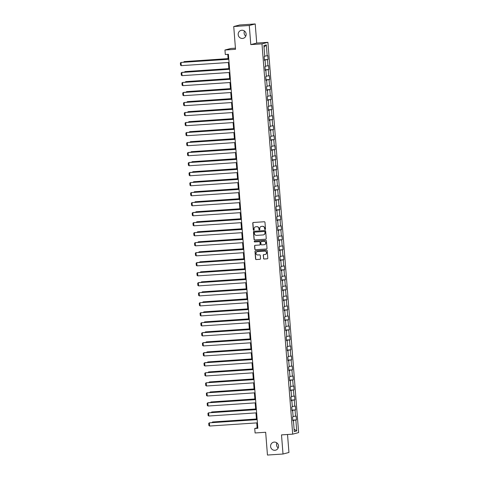 <?xml version="1.0" encoding="UTF-8"?>
<svg xmlns="http://www.w3.org/2000/svg" width="479" height="479" viewBox="0 0 479 479"><rect width="100%" height="100%" fill="white"/><g stroke="black" fill="none" stroke-linecap="round" stroke-linejoin="round"><path stroke-width="0.72" d="M265.109 229.501A0.443 0.425 -104.6 0 0 265.498 229.034L264.971 222.34A0.635 0.611 -104.6 0 0 264.312 221.753L253.319 222.484A0.635 0.611 -104.6 0 0 252.762 223.154L253.289 229.842A0.443 0.425 -104.6 0 0 253.828 230.243A0.443 0.425 -104.6 0 0 254.139 229.788L254.074 228.92A2.024 1.958 -104.6 0 1 255.87 226.777L256.786 226.717A2.024 1.958 -104.6 0 1 258.899 228.603L258.965 229.465A0.443 0.425 -104.6 0 0 259.504 229.866A0.443 0.425 -104.6 0 0 259.822 229.411L259.75 228.543A2.024 1.958 -104.6 0 1 261.546 226.399L262.462 226.339A2.024 1.958 -104.6 0 1 264.576 228.226L264.642 229.088A0.443 0.425 -104.6 0 0 265.109 229.501M274.251 442.087A4.125 3.988 -104.6 0 0 270.641 446.829A4.125 3.988 -104.6 0 0 275.611 450.182A4.125 3.988 -104.6 0 0 274.251 442.087M276.88 442.871A4.125 3.988 -104.6 0 0 278.203 447.973M241.841 30.243A4.125 3.988 -104.6 0 0 238.231 34.985A4.125 3.988 -104.6 0 0 243.2 38.344A4.125 3.988 -104.6 0 0 241.841 30.243M244.47 31.027A4.125 3.988 -104.6 0 0 245.793 36.129M263.486 258.432A0.635 0.611 -104.6 0 0 264.145 259.025L267.228 258.822A0.635 0.611 -104.6 0 0 267.791 258.151L267.204 250.715A0.635 0.611 -104.6 0 0 266.546 250.128L255.552 250.858A0.635 0.611 -104.6 0 0 254.996 251.529L255.576 258.959A0.635 0.611 -104.6 0 0 256.241 259.552L259.965 259.301A0.635 0.611 -104.6 0 0 260.522 258.63L260.277 255.451A0.635 0.611 -104.6 0 0 259.612 254.864L257.768 254.984A1.694 1.635 -104.6 0 1 257.211 251.661A1.694 1.635 -104.6 0 1 257.504 251.613L264.737 251.134A1.694 1.635 -104.6 0 1 265.294 254.457A1.694 1.635 -104.6 0 1 265.001 254.505L263.797 254.583A0.635 0.611 -104.6 0 0 263.234 255.253L263.648 258.391A0.635 0.611 -104.6 0 0 264.306 258.983L267.39 258.78A0.635 0.611 -104.6 0 0 267.42 258.774M249.284 25.489L250.786 44.613L256.72 43.074L255.217 23.95L249.284 25.489L233.734 26.525L235.524 49.307L224.95 50.008L225.304 54.498L228.411 54.295L257.846 428.274L254.738 428.483L255.091 432.974L265.665 432.268L267.456 455.05L283.011 454.014L288.945 452.475L287.526 434.495M250.786 44.613L261.983 43.87L292.699 434.148L281.502 434.896L283.011 454.014M265.689 239.231A0.635 0.611 -104.6 0 0 266.246 238.56L265.665 231.129A0.635 0.611 -104.6 0 0 265.001 230.537L254.014 231.267A0.635 0.611 -104.6 0 0 253.451 231.938L254.038 239.374A0.635 0.611 -104.6 0 0 254.696 239.961L265.851 239.189A0.635 0.611 -104.6 0 0 265.875 239.189M266.432 240.919L267.019 248.356A0.635 0.611 -104.6 0 1 266.456 249.026L255.469 249.757A0.635 0.611 -104.6 0 1 254.81 249.164L254.559 245.984A0.635 0.611 -104.6 0 1 255.121 245.314L259.576 245.02A0.635 0.611 -104.6 0 0 260.139 244.35L259.971 242.236A0.635 0.611 -104.6 0 0 259.313 241.65L254.672 241.955A0.443 0.425 -104.6 0 1 254.523 241.087A0.443 0.425 -104.6 0 1 254.6 241.075L265.773 240.332A0.635 0.611 -104.6 0 1 266.432 240.919M233.734 26.525L239.668 24.986L255.217 23.95M261.983 43.87L267.917 42.326L298.633 432.609L292.699 434.148M292.783 420.125L296.447 419.885L296.142 416.035L295.555 416.185L295.07 410.024L295.657 409.874L295.357 406.024L294.771 406.174L294.286 400.013L294.872 399.863L294.567 396.013L293.98 396.163L293.495 390.002L294.082 389.852L293.777 386.002L293.196 386.152L292.711 379.991L293.292 379.841L292.992 375.991L292.406 376.141L291.921 369.986L292.507 369.83L292.202 365.98L291.621 366.136L291.136 359.974L291.717 359.819L291.418 355.969L290.831 356.125L290.346 349.963L290.933 349.808L290.627 345.958L290.04 346.113L289.555 339.952L290.142 339.803L289.843 335.947L289.256 336.102L288.771 329.941L289.358 329.791L289.053 325.942L288.466 326.091L287.981 319.93L288.568 319.78L288.262 315.93L287.681 316.08L287.196 309.919L287.777 309.769L287.478 305.919L286.891 306.069L286.406 299.908L286.993 299.758L286.687 295.908L286.101 296.058L285.616 289.897L286.202 289.747L285.903 285.897L285.316 286.047L284.831 279.892L285.418 279.736L285.113 275.886L284.526 276.042L284.041 269.881L284.628 269.725L284.322 265.875L283.742 266.031L283.257 259.869L283.843 259.714L283.538 255.864L282.951 256.02L282.466 249.858L283.053 249.703L282.748 245.853L282.167 246.008L281.682 239.847L282.263 239.698L281.963 235.848L281.377 235.997L280.892 229.836L281.478 229.686L281.173 225.837L280.586 225.986L280.101 219.825L280.688 219.675L280.389 215.825L279.802 215.975L279.317 209.814L279.904 209.664L279.598 205.814L279.012 205.964L278.527 199.803L279.113 199.653L278.808 195.803L278.227 195.953L277.742 189.792L278.323 189.642L278.024 185.792L277.437 185.942L276.952 179.787L277.539 179.631L277.233 175.781L276.652 175.937L276.167 169.776L276.748 169.62L276.449 165.77L275.862 165.926L275.377 159.764L275.964 159.609L275.659 155.759L275.072 155.914L274.587 149.753L275.174 149.604L274.874 145.748L274.287 145.903L273.802 139.742L274.389 139.593L274.084 135.743L273.497 135.892L273.012 129.731L273.599 129.581L273.293 125.732L272.713 125.881L272.228 119.72L272.808 119.57L272.509 115.72L271.922 115.87L271.437 109.709L272.024 109.559L271.719 105.709L271.132 105.859L270.647 99.698L271.234 99.548L270.934 95.698L270.348 95.848L269.863 89.693L270.449 89.537L270.144 85.687L269.557 85.843L269.072 79.682L269.659 79.526L269.354 75.676L268.773 75.832L268.288 69.671L268.869 69.515L268.569 65.665L267.983 65.821L267.498 59.659L268.084 59.504L267.779 55.654L267.198 55.809L266.336 44.9L263.899 45.535L264.755 56.444L264.174 56.594L264.474 60.444L265.061 60.294L264.462 60.294M296.447 419.885L295.86 420.035L296.717 430.944L294.28 431.579L293.423 420.67L292.837 420.819L292.537 416.969L293.118 416.82L292.633 410.659L292.052 410.808L291.747 406.958L292.334 406.809L291.849 400.648L291.262 400.797L290.957 396.947L291.543 396.798L291.058 390.636L290.472 390.786L290.172 386.936L290.759 386.787L290.274 380.625L289.687 380.781L289.382 376.931L289.969 376.775L289.484 370.614L288.897 370.77L288.598 366.92L289.178 366.764L288.693 360.603L288.113 360.759L287.807 356.909L288.394 356.753L287.909 350.598L287.322 350.748L287.017 346.898L287.604 346.742L287.119 340.587L286.538 340.737L286.232 336.887L286.819 336.737L286.334 330.576L285.747 330.726L285.442 326.876L286.029 326.726L285.544 320.565L284.957 320.714L284.658 316.864L285.245 316.715L284.76 310.554L284.173 310.703L283.867 306.853L284.454 306.704L283.969 300.543L283.382 300.692L283.083 296.842L283.664 296.693L283.179 290.531L282.598 290.687L282.293 286.837L282.879 286.682L282.394 280.52L281.808 280.676L281.502 276.826L282.089 276.67L281.604 270.509L281.017 270.665L280.718 266.815L281.305 266.659L280.82 260.498L280.233 260.654L279.928 256.804L280.514 256.648L280.029 250.493L279.443 250.643L279.143 246.793L279.724 246.643L279.239 240.482L278.658 240.632L278.353 236.782L278.94 236.632L278.455 230.471L277.868 230.621L277.569 226.771L278.149 226.621L277.664 220.46L277.084 220.609L276.778 216.759L277.365 216.61L276.88 210.449L276.293 210.598L275.988 206.748L276.575 206.599L276.09 200.438L275.503 200.593L275.203 196.737L275.79 196.588L275.305 190.426L274.718 190.582L274.413 186.732L275 186.576L274.515 180.415L273.928 180.571L273.629 176.721L274.21 176.565L273.725 170.404L273.144 170.56L272.838 166.71L273.425 166.554L272.94 160.399L272.353 160.549L272.048 156.699L272.635 156.543L272.15 150.388L271.563 150.538L271.264 146.688L271.85 146.538L271.365 140.377L270.779 140.527L270.473 136.677L271.06 136.527L270.575 130.366L269.988 130.516L269.689 126.666L270.27 126.516L269.791 120.355L269.204 120.504L268.899 116.654L269.485 116.505L269 110.344L268.414 110.493L268.114 106.643L268.695 106.494L268.21 100.333L267.629 100.488L267.324 96.638L267.911 96.483L267.426 90.321L266.839 90.477L266.534 86.627L267.12 86.471L266.635 80.31L266.049 80.466L265.749 76.616L266.336 76.46L265.851 70.299L265.264 70.455L264.959 66.605L265.546 66.449L265.061 60.294M293.088 416.449L295.555 416.185M292.016 410.347L295.07 410.024M292.633 410.659L292.04 410.659M292.304 406.437L294.771 406.174M291.226 400.336L294.286 400.013M291.849 400.648L291.25 400.648M291.513 396.426L293.98 396.163M290.436 390.331L293.495 390.002M291.058 390.636L290.46 390.636M290.729 386.415L293.196 386.152M289.651 380.32L292.711 379.991M290.274 380.625L289.675 380.625M289.939 376.404L292.406 376.141M288.861 370.309L291.921 369.986M289.484 370.614L288.885 370.614M289.154 366.393L291.621 366.136M288.077 360.298L291.136 359.974M288.693 360.603L288.101 360.603M288.364 356.382L290.831 356.125M287.286 350.287L290.346 349.963M287.909 350.598L287.31 350.592M287.574 346.371L290.04 346.113M286.496 340.276L289.555 339.952M287.119 340.587L286.526 340.587M286.789 336.366L289.256 336.102M285.712 330.265L288.771 329.941M286.334 330.576L285.735 330.576M285.999 326.355L288.466 326.091M284.921 320.253L287.981 319.93M285.544 320.565L284.945 320.565M285.215 316.344L287.681 316.08M284.137 310.242L287.196 309.919M284.76 310.554L284.161 310.554M284.424 306.332L286.891 306.069M283.346 300.237L286.406 299.908M283.969 300.543L283.37 300.543M283.634 296.321L286.101 296.058M282.562 290.226L285.616 289.897M283.179 290.531L282.586 290.531M282.849 286.31L285.316 286.047M281.772 280.215L284.831 279.892M282.394 280.52L281.796 280.52M282.059 276.299L284.526 276.042M280.981 270.204L284.041 269.881M281.604 270.509L281.005 270.509M281.275 266.288L283.742 266.031M280.197 260.193L283.257 259.869M280.82 260.498L280.221 260.498M280.484 256.277L282.951 256.02M279.407 250.182L282.466 249.858M280.029 250.493L279.431 250.493M279.7 246.272L282.167 246.008M278.622 240.171L281.682 239.847M279.239 240.482L278.646 240.482M278.91 236.261L281.377 235.997M277.832 230.159L280.892 229.836M278.455 230.471L277.856 230.471M278.119 226.25L280.586 225.986M277.042 220.148L280.101 219.825M277.664 220.46L277.072 220.46M277.335 216.239L279.802 215.975M276.257 210.137L279.317 209.814M276.88 210.449L276.281 210.449M276.545 206.227L279.012 205.964M275.467 200.132L278.527 199.803M276.09 200.438L275.491 200.438M275.76 196.216L278.227 195.953M274.683 190.121L277.742 189.792M275.305 190.426L274.707 190.426M274.97 186.205L277.437 185.942M273.892 180.11L276.952 179.787M274.515 180.415L273.916 180.415M274.18 176.194L276.652 175.937M273.108 170.099L276.167 169.776M273.725 170.404L273.132 170.404M273.395 166.183L275.862 165.926M272.317 160.088L275.377 159.764M272.94 160.399L272.341 160.393M272.605 156.172L275.072 155.914M271.527 150.077L274.587 149.753M272.15 150.388L271.551 150.388M271.821 146.167L274.287 145.903M270.743 140.066L273.802 139.742M271.365 140.377L270.767 140.377M271.03 136.156L273.497 135.892M269.952 130.054L273.012 129.731M270.575 130.366L269.976 130.366M270.246 126.145L272.713 125.881M269.168 120.043L272.228 119.72M269.791 120.355L269.192 120.355M269.455 116.134L271.922 115.87M268.378 110.038L271.437 109.709M269 110.344L268.402 110.344M268.665 106.122L271.132 105.859M267.593 100.027L270.647 99.698M268.21 100.333L267.617 100.333M267.881 96.111L270.348 95.848M266.803 90.016L269.863 89.693M267.426 90.321L266.827 90.321M267.09 86.1L269.557 85.843M266.013 80.005L269.072 79.682M266.635 80.31L266.037 80.31M266.306 76.089L268.773 75.832M265.228 69.994L268.288 69.671M265.851 70.299L265.252 70.299M265.516 66.078L267.983 65.821M264.438 59.983L267.498 59.659M264.731 56.073L267.198 55.809M264.031 47.187L266.336 44.9M235.434 48.163L230.884 48.469L224.95 50.008M256.72 43.074L267.917 42.326M256.75 422.897L257.139 427.855L254.738 428.483M227.747 54.337L228.13 59.234M228.387 62.521L228.92 69.245M229.178 72.533L229.704 79.257M229.962 82.544L230.495 89.268M230.752 92.555L231.279 99.279M231.543 102.56L232.07 109.29M232.327 112.571L232.86 119.295M233.117 122.582L233.644 129.306M233.902 132.593L234.435 139.317M234.692 142.604L235.219 149.328M235.476 152.615L236.009 159.339M236.267 162.626L236.794 169.35M237.057 172.638L237.584 179.362M237.841 182.649L238.374 189.373M238.632 192.654L239.159 199.384M239.416 202.665L239.949 209.395M240.207 212.676L240.733 219.4M240.997 222.687L241.524 229.411M241.781 232.698L242.314 239.422M242.572 242.709L243.098 249.433M243.356 252.72L243.889 259.444M244.146 262.731L244.673 269.455M244.931 272.743L245.464 279.467M245.721 282.754L246.248 289.478M246.511 292.759L247.038 299.489M247.296 302.77L247.829 309.494M248.086 312.781L248.613 319.505M248.87 322.792L249.403 329.516M249.661 332.803L250.188 339.527M250.445 342.814L250.978 349.538M251.236 352.825L251.762 359.549M252.026 362.837L252.553 369.56M252.81 372.848L253.343 379.572M253.601 382.853L254.127 389.583M254.385 392.864L254.918 399.594M255.175 402.875L255.702 409.599M255.966 412.886L256.493 419.61M294.094 429.184L296.717 430.944M292.801 420.358L295.86 420.035M293.423 420.67L292.825 420.67M257.81 427.813L257.139 427.855M264.42 59.749L268.084 59.504M265.21 69.76L268.869 69.515M265.995 79.771L269.659 79.526M266.785 89.783L270.449 89.537M267.569 99.794L271.234 99.548M268.36 109.805L272.024 109.559M269.15 119.816L272.808 119.57M269.934 129.821L273.599 129.581M270.725 139.832L274.389 139.593M271.509 149.843L275.174 149.604M272.3 159.854L275.964 159.609M273.09 169.865L276.748 169.62M273.874 179.876L277.539 179.631M274.665 189.888L278.323 189.642M275.449 199.899L279.113 199.653M276.239 209.91L279.904 209.664M277.024 219.915L280.688 219.675M277.814 229.926L281.478 229.686M278.604 239.937L282.263 239.698M279.389 249.948L283.053 249.703M280.179 259.959L283.843 259.714M280.963 269.97L284.628 269.725M281.754 279.981L285.418 279.736M282.544 289.993L286.202 289.747M283.329 300.004L286.993 299.758M284.119 310.015L287.777 309.769M284.903 320.02L288.568 319.78M285.694 330.031L289.358 329.791M286.478 340.042L290.142 339.803M287.268 350.053L290.933 349.808M288.059 360.064L291.717 359.819M288.843 370.075L292.507 369.83M289.633 380.087L293.292 379.841M290.418 390.098L294.082 389.852M291.208 400.109L294.872 399.863M291.992 410.114L295.657 409.874M265.258 229.459A0.443 0.425 -104.6 0 1 264.803 229.046L264.737 228.184A2.024 1.958 -104.6 0 0 262.624 226.298L262.462 226.339M261.277 226.435A2.024 1.958 -104.6 0 1 261.708 226.357L262.624 226.298M255.6 226.812A2.024 1.958 -104.6 0 1 256.031 226.735L256.948 226.675A2.024 1.958 -104.6 0 1 259.055 228.561L259.127 229.423A0.443 0.425 -104.6 0 0 259.582 229.836M253.295 222.484A0.635 0.611 -104.6 0 0 252.918 223.112L253.445 229.8A0.443 0.425 -104.6 0 0 253.906 230.213M253.984 231.273A0.635 0.611 -104.6 0 0 253.613 231.896L254.199 239.332A0.635 0.611 -104.6 0 0 254.858 239.919L265.851 239.189M264.863 231.878A0.443 0.425 -104.6 0 0 264.402 231.465L254.756 232.105A0.443 0.425 -104.6 0 0 254.361 232.572L254.433 233.489A2.024 1.958 -104.6 0 0 256.546 235.375L263.139 234.938A2.024 1.958 -104.6 0 0 264.935 232.788L265.025 231.836A0.443 0.425 -104.6 0 0 264.564 231.423L264.402 231.465M254.912 232.064L254.756 232.105A0.443 0.425 -104.6 0 1 254.912 232.064L264.564 231.423M263.57 234.854A2.024 1.958 -104.6 0 0 265.097 232.746L264.935 232.788M265.025 231.836L265.097 232.746M255.091 245.32A0.635 0.611 -104.6 0 0 254.72 245.943L254.966 249.122A0.635 0.611 -104.6 0 0 255.63 249.715L266.617 248.984A0.635 0.611 -104.6 0 0 266.647 248.978M259.762 244.973A0.635 0.611 -104.6 0 0 260.295 244.308L260.133 242.194A0.635 0.611 -104.6 0 0 259.468 241.608L254.672 241.955M254.606 241.075A0.443 0.425 -104.6 0 0 254.828 241.913M264.198 244.709A1.694 1.635 -104.6 0 0 265.683 242.763A1.694 1.635 -104.6 0 0 263.935 241.338L261.384 241.512A0.635 0.611 -104.6 0 0 260.827 242.182L260.989 244.29A0.635 0.611 -104.6 0 0 261.654 244.883L264.198 244.709M264.576 244.643A1.694 1.635 -104.6 0 0 264.097 241.296L263.935 241.338M261.36 241.512A0.635 0.611 -104.6 0 1 261.546 241.47L264.097 241.296M263.767 254.588A0.635 0.611 -104.6 0 0 263.396 255.211L263.648 258.391M265.372 254.433A1.694 1.635 -104.6 0 0 264.899 251.092L264.737 251.134M257.289 251.643A1.694 1.635 -104.6 0 1 257.66 251.571L264.899 251.092M255.529 250.858A0.635 0.611 -104.6 0 0 255.151 251.487L255.738 258.917A0.635 0.611 -104.6 0 0 256.397 259.51L260.121 259.259A0.635 0.611 -104.6 0 0 260.151 259.259M228.082 58.618L184.223 61.611L228.088 58.695M183.583 62.198L184.223 61.611L184.265 62.15M229.058 62.474L181.272 65.653L181.014 62.444L228.8 59.192M228.806 59.27L181.014 62.444L180.367 62.947L180.541 65.192L181.272 65.653M228.872 68.629L185.014 71.622L228.878 68.707M184.367 72.209L185.014 71.622L185.056 72.161M229.657 78.64L185.798 81.634L229.663 78.718M185.157 82.22L185.798 81.634L185.84 82.172M229.842 72.485L182.056 75.664L181.804 72.455L182.206 72.353L229.585 69.204M229.591 69.275L181.804 72.455L181.152 72.958L181.331 75.203L182.056 75.664M230.633 82.496L182.846 85.675L182.595 82.466L230.375 79.209M230.381 79.286L182.595 82.466L181.942 82.969L182.116 85.214L182.846 85.675M230.447 88.651L186.588 91.645L230.453 88.729M185.942 92.231L186.588 91.645L186.63 92.184M231.231 98.662L187.373 101.656L231.237 98.74M186.732 102.237L187.373 101.656L187.421 102.195M232.022 108.673L188.163 111.667L232.028 108.751M187.517 112.248L188.163 111.667L188.205 112.206M231.423 92.507L183.631 95.686L183.379 92.477L183.78 92.375L231.159 89.22M231.165 89.298L183.379 92.477L182.733 92.98L182.906 95.225L183.631 95.686M232.207 102.518L184.421 105.697L184.17 102.488L231.95 99.231M231.956 99.309L184.17 102.488L183.517 102.991L183.697 105.236L184.421 105.697M232.998 112.529L185.211 115.708L184.954 112.499L232.74 109.242M232.746 109.32L184.954 112.499L184.307 113.002L184.481 115.247L185.211 115.708M233.782 122.54L185.996 125.714L185.744 122.51L233.524 119.253M233.53 119.331L185.744 122.51L185.092 123.013L185.271 125.258L185.996 125.714M234.572 132.551L186.786 135.725L186.529 132.521L234.315 129.264M234.321 129.342L186.529 132.521L185.882 133.024L186.056 135.27L186.786 135.725M235.357 142.562L187.57 145.736L187.319 142.526L235.099 139.275M235.105 139.353L187.319 142.526L186.666 143.035L186.846 145.281L187.57 145.736M236.147 152.567L188.361 155.747L188.109 152.538L188.51 152.436L235.89 149.286M235.896 149.364L188.109 152.538L187.457 153.041L187.636 155.292L188.361 155.747M236.937 162.579L189.145 165.758L188.894 162.549L189.295 162.447L236.674 159.297M236.68 159.375L188.894 162.549L188.247 163.052L188.421 165.297L189.145 165.758M237.722 172.59L189.935 175.769L189.684 172.56L190.085 172.458L237.464 169.309M237.47 169.38L189.684 172.56L189.031 173.063L189.211 175.308L189.935 175.769M238.512 182.601L190.726 185.78L190.468 182.571L238.255 179.314M238.261 179.391L190.468 182.571L189.822 183.074L189.995 185.319L190.726 185.78M239.296 192.612L191.51 195.791L191.259 192.582L239.039 189.325M239.045 189.403L191.259 192.582L190.606 193.085L190.786 195.33L191.51 195.791M240.087 202.623L192.301 205.802L192.049 202.593L239.829 199.336M239.835 199.414L192.049 202.593L191.396 203.096L191.57 205.341L192.301 205.802M240.877 212.634L193.085 215.813L192.833 212.604L193.235 212.496L240.614 209.347M240.62 209.425L192.833 212.604L192.181 213.107L192.36 215.352L193.085 215.813M241.661 222.645L193.875 225.819L193.624 222.615L241.404 219.358M241.41 219.436L193.624 222.615L192.971 223.118L193.151 225.364L193.875 225.819M242.452 232.656L194.66 235.83L194.408 232.62L242.194 229.369M242.2 229.447L194.408 232.62L193.761 233.129L193.935 235.375L194.66 235.83M243.236 242.667L195.45 245.841L195.198 242.631L242.979 239.38M242.985 239.458L195.198 242.631L194.546 243.134L194.725 245.386L195.45 245.841M244.027 252.673L196.24 255.852L195.983 252.643L243.769 249.391M243.775 249.469L195.983 252.643L195.336 253.146L195.51 255.391L196.24 255.852M244.811 262.684L197.025 265.863L196.773 262.654L197.174 262.552L244.553 259.402M244.559 259.474L196.773 262.654L196.121 263.157L196.3 265.402L197.025 265.863M245.601 272.695L197.815 275.874L197.564 272.665L245.344 269.408M245.35 269.485L197.564 272.665L196.911 273.168L197.085 275.413L197.815 275.874M232.806 118.684L188.954 121.672L232.812 118.756M188.307 122.259L188.954 121.672L188.995 122.217M233.596 128.689L189.738 131.683L233.602 128.767M189.097 132.27L189.738 131.683L189.78 132.222M234.387 138.7L190.528 141.694L234.393 138.778M189.882 142.281L190.528 141.694L190.57 142.233M235.171 148.712L191.313 151.705L235.177 148.789M190.672 152.292L191.313 151.705L191.355 152.244M235.961 158.723L192.103 161.716L235.967 158.8M191.456 162.303L192.103 161.716L192.145 162.255M236.746 168.734L192.887 171.727L236.752 168.812M192.247 172.314L192.887 171.727L192.935 172.266M237.536 178.745L193.678 181.739L237.542 178.823M193.037 182.325L193.678 181.739L193.72 182.277M238.32 188.756L194.468 191.75L238.332 188.834M193.821 192.33L194.468 191.75L194.51 192.289M239.111 198.767L195.252 201.761L239.117 198.845M194.612 202.342L195.252 201.761L195.294 202.3M239.901 208.778L196.043 211.772L239.907 208.85M195.396 212.353L196.043 211.772L196.085 212.311M240.686 218.783L196.827 221.777L240.692 218.861M196.186 222.364L196.827 221.777L196.869 222.322M241.476 228.794L197.617 231.788L241.482 228.872M196.971 232.375L197.617 231.788L197.659 232.327M242.26 238.805L198.408 241.799L242.266 238.883M197.761 242.386L198.408 241.799L198.45 242.338M243.051 248.817L199.192 251.81L243.057 248.894M198.551 252.397L199.192 251.81L199.234 252.349M243.841 258.828L199.982 261.821L243.847 258.905M199.336 262.408L199.982 261.821L200.024 262.36M244.625 268.839L200.767 271.832L244.631 268.917M200.126 272.419L200.767 271.832L200.809 272.371M245.416 278.85L201.557 281.844L245.422 278.928M200.911 282.43L201.557 281.844L201.599 282.382M246.2 288.861L202.342 291.855L246.206 288.939M201.701 292.435L202.342 291.855L202.389 292.394M246.99 298.872L203.132 301.866L246.996 298.95M202.485 302.447L203.132 301.866L203.174 302.405M247.775 308.883L203.922 311.871L247.781 308.955M203.276 312.458L203.922 311.871L203.964 312.416M246.392 282.706L198.599 285.885L198.348 282.676L198.749 282.574L246.128 279.419M246.134 279.497L198.348 282.676L197.701 283.179L197.875 285.424L198.599 285.885M247.176 292.717L199.39 295.896L199.138 292.687L246.919 289.43M246.924 289.508L199.138 292.687L198.486 293.19L198.665 295.435L199.39 295.896M247.966 302.728L200.18 305.907L199.923 302.698L247.709 299.441M247.715 299.519L199.923 302.698L199.276 303.201L199.45 305.446L200.18 305.907M248.751 312.739L200.964 315.912L200.713 312.709L248.493 309.452M248.499 309.53L200.713 312.709L200.06 313.212L200.24 315.457L200.964 315.912M248.565 318.888L204.707 321.882L248.571 318.966M204.066 322.469L204.707 321.882L204.749 322.421M249.355 328.899L205.497 331.893L249.361 328.977M204.85 332.48L205.497 331.893L205.539 332.432M250.14 338.91L206.281 341.904L250.146 338.988M205.641 342.491L206.281 341.904L206.323 342.443M250.93 348.922L207.072 351.915L250.936 348.999M206.425 352.502L207.072 351.915L207.114 352.454M251.714 358.933L207.862 361.926L251.72 359.011M207.215 362.513L207.862 361.926L207.904 362.465M252.505 368.944L208.646 371.938L252.511 369.022M208.006 372.524L208.646 371.938L208.688 372.476M253.295 378.955L209.437 381.949L253.301 379.033M208.79 382.529L209.437 381.949L209.479 382.487M254.08 388.966L210.221 391.96L254.086 389.044M209.58 392.541L210.221 391.96L210.263 392.499M249.541 322.75L201.755 325.924L201.503 322.714L249.284 319.463M249.29 319.541L201.503 322.714L200.851 323.223L201.024 325.469L201.755 325.924M250.331 332.761L202.539 335.935L202.288 332.725L202.689 332.624L250.068 329.474M250.074 329.552L202.288 332.725L201.635 333.234L201.815 335.48L202.539 335.935M251.116 342.766L203.33 345.946L203.078 342.736L203.479 342.635L250.858 339.485M250.864 339.563L203.078 342.736L202.425 343.239L202.605 345.491L203.33 345.946M251.906 352.778L204.114 355.957L203.862 352.748L204.264 352.646L251.649 349.496M251.655 349.574L203.862 352.748L203.216 353.251L203.389 355.496L204.114 355.957M252.69 362.789L204.904 365.968L204.653 362.759L205.054 362.657L252.433 359.507M252.439 359.579L204.653 362.759L204 363.262L204.18 365.507L204.904 365.968M253.481 372.8L205.695 375.979L205.437 372.77L253.223 369.513M253.229 369.59L205.437 372.77L204.79 373.273L204.964 375.518L205.695 375.979M254.265 382.811L206.479 385.99L206.227 382.781L254.008 379.524M254.014 379.602L206.227 382.781L205.575 383.284L205.754 385.529L206.479 385.99M255.056 392.822L207.269 396.001L207.018 392.792L254.798 389.535M254.804 389.613L207.018 392.792L206.365 393.295L206.539 395.54L207.269 396.001M254.87 398.977L211.011 401.971L254.876 399.049M210.365 402.552L211.011 401.971L211.053 402.51M255.846 402.833L208.054 406.012L207.802 402.803L208.203 402.695L255.582 399.546M255.588 399.624L207.802 402.803L207.156 403.306L207.329 405.551L208.054 406.012M255.654 408.982L211.796 411.976L255.66 409.06M211.155 412.563L211.796 411.976L211.844 412.521M256.63 412.844L208.844 416.017L208.593 412.814L256.373 409.557M256.379 409.635L208.593 412.814L207.94 413.317L208.12 415.562L208.844 416.017M256.445 418.993L212.586 421.987L256.451 419.071M211.94 422.574L212.586 421.987L212.628 422.526M257.421 422.855L209.634 426.029L209.377 422.819L257.163 419.568M257.169 419.646L209.377 422.819L208.73 423.328L208.904 425.574L209.634 426.029"/></g></svg>
